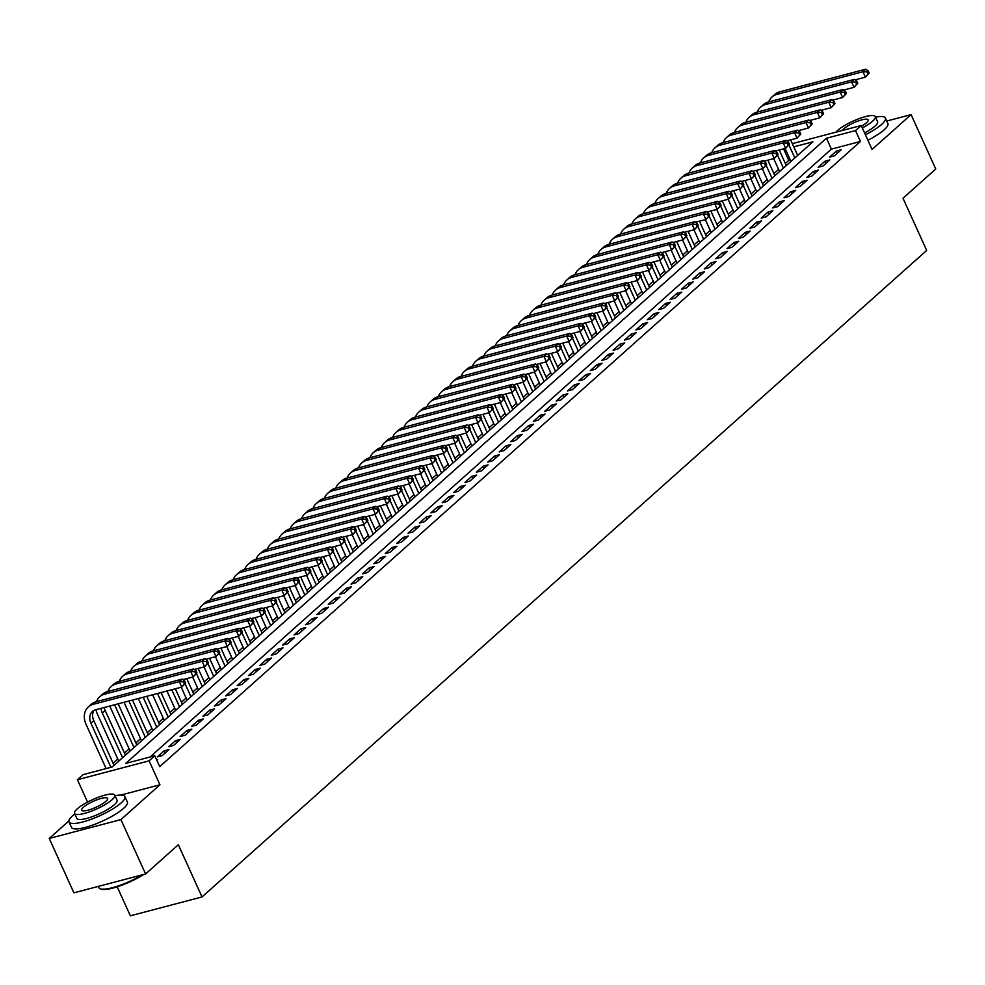 <?xml version="1.0" encoding="UTF-8"?>
<svg xmlns="http://www.w3.org/2000/svg" width="985" height="985" viewBox="0 0 985 985"><rect width="100%" height="100%" fill="white"/><g stroke="black" fill="none" stroke-linecap="round" stroke-linejoin="round"><path stroke-width="1.48" d="M790.302 159.939L788.763 160.346L783.838 149.461L784.885 148.526M117.203 886.832L130.352 915.816L202.024 896.941L926.676 250.436L902.999 198.231L935.75 169.001L911.088 114.629L886.759 121.032M202.024 896.941L178.347 844.736L145.595 873.966L73.912 892.829L49.25 838.457L120.921 819.594L159.952 784.774L149.092 760.851L77.421 779.714L83.122 774.629L112.179 766.983L812.896 141.815L793.787 146.851M68.864 820.961L49.25 838.457M87.567 802.098L77.421 779.714M788.763 160.346L785.304 163.436M778.593 169.42L773.914 173.594M767.204 179.578L762.513 183.764M755.803 189.748L751.124 193.934M744.414 199.918L739.735 204.092M733.025 210.076L728.334 214.262M721.623 220.246L716.945 224.42M710.234 230.404L705.543 234.59M698.845 240.574L694.154 244.76M687.444 250.744L682.765 254.918M676.055 260.902L671.364 265.088M664.653 271.072L659.975 275.246M653.264 281.23L648.573 285.416M641.875 291.4L637.184 295.586M630.474 301.57L625.795 305.744M619.085 311.728L614.394 315.914M607.696 321.898L603.005 326.072M596.294 332.068L591.616 336.242M584.905 342.226L580.214 346.412M573.504 352.396L568.825 356.57M562.115 362.554L557.424 366.74M550.726 372.724L546.035 376.898M539.324 382.894L534.646 387.068M527.935 393.052L523.244 397.238M516.534 403.222L511.855 407.396M505.145 413.38L500.454 417.566M493.756 423.55L489.065 427.736M482.354 433.72L477.676 437.894M470.965 443.878L466.274 448.064M459.576 454.048L454.885 458.222M448.175 464.206L443.496 468.392M436.786 474.376L432.095 478.562M425.385 484.546L420.706 488.72M413.995 494.704L409.304 498.89M402.606 504.874L397.915 509.048M391.205 515.032L386.526 519.218M379.816 525.202L375.125 529.388M368.415 535.372L363.736 539.546M357.026 545.53L352.347 549.716M345.637 555.7L340.945 559.874M334.235 565.858L329.556 570.044M322.846 576.028L318.155 580.214M311.457 586.198L306.766 590.372M300.056 596.356L295.377 600.542M288.667 606.526L283.975 610.7M277.265 616.696L272.586 620.87M265.876 626.854L261.185 631.04M254.487 637.024L249.796 641.198M243.086 647.182L238.407 651.368M231.697 657.352L227.006 661.526M220.308 667.522L215.617 671.696M208.906 677.68L204.227 681.866M197.517 687.85L192.826 692.024M186.116 698.008L181.437 702.194M174.727 708.178L170.036 712.364M163.338 718.348L158.647 722.522M151.936 728.506L147.257 732.692M140.547 738.676L135.856 742.85M129.146 748.834L124.467 753.02M117.757 759.004L113.066 763.19M145.595 873.966L120.921 819.594M834.43 155.852L841.276 149.745L836.425 151.025L829.592 157.12L834.43 155.852M823.041 166.009L829.875 159.915L825.036 161.183L818.203 167.29L823.041 166.009M811.652 176.18L818.486 170.073L813.647 171.353L806.801 177.448L811.652 176.18M800.251 186.337L807.084 180.243L802.246 181.523L795.412 187.618L800.251 186.337M788.862 196.507L795.695 190.413L790.856 191.681L784.023 197.776L788.862 196.507M777.461 206.678L784.306 200.571L779.455 201.851L772.622 207.946L777.461 206.678M766.071 216.835L772.905 210.741L768.066 212.009L761.233 218.116L766.071 216.835M754.682 227.006L761.516 220.899L756.677 222.179L749.831 228.274L754.682 227.006M743.281 237.163L750.127 231.069L745.276 232.349L738.442 238.444L743.281 237.163M731.892 247.333L738.725 241.239L733.887 242.507L727.053 248.614L731.892 247.333M720.503 257.504L727.336 251.397L722.485 252.677L715.652 258.772L720.503 257.504M709.101 267.661L715.935 261.567L711.096 262.835L704.263 268.942L709.101 267.661M697.712 277.832L704.546 271.725L699.707 273.005L692.861 279.1L697.712 277.832M686.311 287.989L693.157 281.895L688.306 283.175L681.472 289.27L686.311 287.989M674.922 298.159L681.755 292.065L676.917 293.333L670.083 299.44L674.922 298.159M663.533 308.33L670.366 302.223L665.528 303.503L658.682 309.598L663.533 308.33M652.132 318.487L658.965 312.393L654.126 313.661L647.293 319.768L652.132 318.487M640.742 328.658L647.576 322.551L642.737 323.831L635.904 329.926L640.742 328.658M629.341 338.815L636.187 332.721L631.336 334.001L624.502 340.096L629.341 338.815M617.952 348.986L624.785 342.891L619.947 344.159L613.113 350.266L617.952 348.986M606.563 359.156L613.396 353.049L608.558 354.329L601.712 360.424L606.563 359.156M595.162 369.313L602.007 363.219L597.156 364.487L590.323 370.594L595.162 369.313M583.773 379.484L590.606 373.389L585.767 374.657L578.934 380.752L583.773 379.484M572.384 389.641L579.217 383.547L574.366 384.827L567.532 390.922L572.384 389.641M560.982 399.812L567.816 393.717L562.977 394.985L556.143 401.092L560.982 399.812M549.593 409.982L556.427 403.875L551.588 405.155L544.742 411.25L549.593 409.982M538.192 420.139L545.037 414.045L540.186 415.313L533.353 421.42L538.192 420.139M526.803 430.31L533.636 424.215L528.797 425.483L521.964 431.578L526.803 430.31M515.414 440.48L522.247 434.373L517.408 435.653L510.562 441.748L515.414 440.48M504.012 450.637L510.858 444.543L506.007 445.811L499.173 451.918L504.012 450.637M492.623 460.808L499.457 454.701L494.618 455.981L487.784 462.076L492.623 460.808M481.234 470.965L488.067 464.871L483.216 466.151L476.383 472.246L481.234 470.965M469.833 481.136L476.666 475.041L471.827 476.309L464.994 482.404L469.833 481.136M458.444 491.306L465.277 485.199L460.438 486.479L453.592 492.574L458.444 491.306M447.042 501.463L453.888 495.369L449.037 496.637L442.203 502.744L447.042 501.463M435.653 511.634L442.487 505.527L437.648 506.807L430.814 512.902L435.653 511.634M424.264 521.791L431.098 515.697L426.259 516.977L419.413 523.072L424.264 521.791M412.863 531.962L419.696 525.867L414.857 527.135L408.024 533.242L412.863 531.962M401.474 542.132L408.307 536.025L403.468 537.305L396.635 543.4L401.474 542.132M390.072 552.289L396.918 546.195L392.067 547.463L385.233 553.57L390.072 552.289M378.683 562.46L385.517 556.353L380.678 557.633L373.844 563.728L378.683 562.46M367.294 572.617L374.128 566.523L369.289 567.803L362.443 573.898L367.294 572.617M355.893 582.788L362.739 576.693L357.887 577.961L351.054 584.068L355.893 582.788M344.504 592.958L351.337 586.851L346.498 588.131L339.665 594.226L344.504 592.958M333.115 603.115L339.948 597.021L335.097 598.289L328.264 604.396L333.115 603.115M321.713 613.286L328.547 607.179L323.708 608.459L316.875 614.554L321.713 613.286M310.324 623.443L317.158 617.349L312.319 618.629L305.473 624.724L310.324 623.443M298.923 633.614L305.769 627.519L300.918 628.787L294.084 634.894L298.923 633.614M287.534 643.784L294.367 637.677L289.528 638.957L282.695 645.052L287.534 643.784M276.145 653.942L282.978 647.847L278.139 649.115L271.294 655.222L276.145 653.942M264.743 664.112L271.577 658.017L266.738 659.285L259.905 665.38L264.743 664.112M253.354 674.269L260.188 668.175L255.349 669.455L248.516 675.55L253.354 674.269M241.953 684.44L248.799 678.345L243.948 679.613L237.114 685.72L241.953 684.44M230.564 694.61L237.397 688.503L232.558 689.783L225.725 695.878L230.564 694.61M219.175 704.767L226.008 698.673L221.169 699.941L214.324 706.048L219.175 704.767M207.773 714.938L214.619 708.843L209.768 710.111L202.935 716.206L207.773 714.938M196.384 725.108L203.218 719.001L198.379 720.281L191.546 726.376L196.384 725.108M184.995 735.266L191.829 729.171L186.978 730.439L180.144 736.546L184.995 735.266M173.594 745.436L180.427 739.329L175.589 740.609L168.755 746.704L173.594 745.436M162.205 755.593L169.038 749.499L164.2 750.779L157.354 756.874L162.205 755.593M911.088 114.629L872.057 149.437L861.21 125.514L855.509 130.599L826.452 138.245L125.735 763.412L154.793 755.766L159.73 766.638L860.447 141.471L831.389 149.129L150.028 757.022M156.874 760.346L157.649 759.669L156.677 759.915M860.447 141.471L855.509 130.599M154.793 755.766L149.092 760.851M792.334 143.65L861.21 125.514M785.365 149.067L783.838 149.461M831.389 149.129L826.452 138.245M165.184 752.946L164.2 750.779M176.574 742.776L175.589 740.609M187.963 732.606L186.978 730.439M199.364 722.448L198.379 720.281M210.753 712.278L209.768 710.111M222.154 702.12L221.169 699.941M233.543 691.95L232.558 689.783M244.933 681.78L243.948 679.613M256.334 671.622L255.349 669.455M267.723 661.452L266.738 659.285M279.112 651.294L278.139 649.115M290.513 641.124L289.528 638.957M301.902 630.954L300.918 628.787M313.304 620.796L312.319 618.629M324.693 610.626L323.708 608.459M336.082 600.468L335.097 598.289M347.483 590.298L346.498 588.131M358.872 580.128L357.887 577.961M370.262 569.97L369.289 567.803M381.663 559.8L380.678 557.633M393.052 549.63L392.067 547.463M404.453 539.472L403.468 537.305M415.842 529.302L414.857 527.135M427.231 519.144L426.259 516.977M438.633 508.974L437.648 506.807M450.022 498.804L449.037 496.637M461.423 488.646L460.438 486.479M472.812 478.476L471.827 476.309M484.201 468.318L483.216 466.151M495.603 458.148L494.618 455.981M506.992 447.978L506.007 445.811M518.381 437.82L517.408 435.653M529.782 427.65L528.797 425.483M541.171 417.492L540.186 415.313M552.573 407.322L551.588 405.155M563.962 397.152L562.977 394.985M575.351 386.994L574.366 384.827M586.752 376.824L585.767 374.657M598.141 366.666L597.156 364.487M609.543 356.496L608.558 354.329M620.932 346.326L619.947 344.159M632.321 336.168L631.336 334.001M643.722 325.998L642.737 323.831M655.111 315.84L654.126 313.661M666.5 305.67L665.528 303.503M677.902 295.5L676.917 293.333M689.291 285.342L688.306 283.175M700.692 275.172L699.707 273.005M712.081 265.002L711.096 262.835M723.47 254.844L722.485 252.677M734.872 244.674L733.887 242.507M746.261 234.516L745.276 232.349M757.65 224.346L756.677 222.179M769.051 214.176L768.066 212.009M780.44 204.018L779.455 201.851M791.841 193.848L790.856 191.681M803.231 183.69L802.246 181.523M814.62 173.52L813.647 171.353M826.021 163.35L825.036 161.183M837.41 153.192L836.425 151.025M159.952 784.774L120.835 795.067M185.549 683.011L184.564 680.832L183.432 681.854L184.417 684.033L185.549 683.011L181.782 687.087L179.319 681.645L93.206 704.312A18.407 14.418 -131.7 0 0 88.355 706.898A18.407 14.418 -131.7 0 0 86.077 724.455L106.097 768.583M110.936 767.303L90.928 723.175A12.276 9.604 48.3 0 1 92.442 711.466A12.276 9.604 48.3 0 1 95.68 709.754L181.782 687.087L184.417 684.033M114.038 765.32L93.772 720.638A12.276 9.604 48.3 0 1 94.031 710.382M183.432 681.854L179.319 681.645L182.163 679.108L96.062 701.776A18.407 14.418 -131.7 0 0 91.199 704.349L88.355 706.898M182.163 679.108L184.564 680.832M143.859 874.421A29.944 6.895 155.6 0 1 101.209 889.135L100.285 888.815A30.683 7.067 -24.4 0 0 142.16 874.865M98.241 886.426L98.795 887.645A30.683 7.067 -24.4 0 0 100.285 888.815M74.798 813.942A30.683 7.067 -24.4 0 0 72.73 815.654A30.683 7.067 -24.4 0 0 68.999 821.958A30.683 7.067 -24.4 0 0 90.977 819.36A30.683 7.067 -24.4 0 0 121.155 802.91A30.683 7.067 -24.4 0 0 124.886 796.606A30.683 7.067 -24.4 0 0 115.036 795.695M68.999 821.958L71.462 827.4A30.683 7.067 -24.4 0 0 93.452 824.802A30.683 7.067 -24.4 0 0 123.618 808.353A30.683 7.067 -24.4 0 0 127.348 802.049L124.886 796.606M114.789 795.154L117.055 800.152A22.089 5.085 155.6 0 1 114.371 804.696A22.089 5.085 155.6 0 1 92.652 816.54A22.089 5.085 155.6 0 1 76.818 818.412L74.552 813.401A22.089 5.085 -24.4 0 0 90.374 811.541A22.089 5.085 -24.4 0 0 112.105 799.697A22.089 5.085 -24.4 0 0 114.789 795.154A22.089 5.085 -24.4 0 0 98.956 797.025A22.089 5.085 -24.4 0 0 77.236 808.87A22.089 5.085 -24.4 0 0 74.552 813.401M105.9 801.322A14.233 3.275 -24.4 0 0 107.636 798.404A14.233 3.275 -24.4 0 0 97.441 799.611A14.233 3.275 -24.4 0 0 83.43 807.244A14.233 3.275 -24.4 0 0 81.706 810.163A14.233 3.275 -24.4 0 0 91.9 808.956A14.233 3.275 -24.4 0 0 105.9 801.322M865.409 134.785A30.683 7.067 -24.4 0 0 881.686 124.381A30.683 7.067 -24.4 0 0 885.416 118.077A30.683 7.067 -24.4 0 0 875.567 117.153M867.871 140.227A30.683 7.067 -24.4 0 0 884.161 129.811A30.683 7.067 -24.4 0 0 887.879 123.519L885.416 118.077M862.306 127.939A22.089 5.085 -24.4 0 0 872.636 121.155A22.089 5.085 -24.4 0 0 875.32 116.624L877.586 121.623A22.089 5.085 155.6 0 1 874.914 126.166A22.089 5.085 155.6 0 1 864.571 132.938M875.32 116.624A22.089 5.085 -24.4 0 0 859.499 118.495A22.089 5.085 -24.4 0 0 837.767 130.34A22.089 5.085 -24.4 0 0 836.006 132.15M861.518 126.203A14.233 3.275 -24.4 0 0 866.443 122.793A14.233 3.275 -24.4 0 0 868.167 119.862A14.233 3.275 -24.4 0 0 857.972 121.069A14.233 3.275 -24.4 0 0 843.973 128.703A14.233 3.275 -24.4 0 0 842.434 130.463M96.001 709.668A18.407 14.418 -131.7 0 0 97.478 714.285L118.729 761.134M122.583 757.699L102.317 713.017A12.276 9.604 48.3 0 1 101.147 708.313M125.44 755.15L105.161 710.468A12.276 9.604 48.3 0 1 104.201 707.501M196.951 672.841L195.966 670.674L194.821 671.684L195.806 673.863L196.951 672.841L193.171 676.917L190.708 671.487L104.607 694.154A18.407 14.418 -131.7 0 0 99.744 696.727A18.407 14.418 -131.7 0 0 96.481 701.665M182.89 679.625L193.171 676.917L195.806 673.863M194.821 671.684L190.708 671.487L193.552 668.938L107.451 691.605A18.407 14.418 -131.7 0 0 102.6 694.191L99.744 696.727M193.552 668.938L195.966 670.674M109.741 706.048L130.119 750.976M133.985 747.529L114.58 704.78M136.829 744.992L118.163 703.832M208.34 662.683L207.355 660.504L206.21 661.526L207.207 663.693L208.34 662.683L204.572 666.759L202.097 661.317L115.996 683.984A18.407 14.418 -131.7 0 0 111.145 686.557A18.407 14.418 -131.7 0 0 107.882 691.495M194.279 669.468L204.572 666.759L207.207 663.693M206.21 661.526L202.097 661.317L204.954 658.78L118.84 681.448A18.407 14.418 -131.7 0 0 113.989 684.021L111.145 686.557M204.954 658.78L207.355 660.504M124.036 702.28L141.508 740.806M145.374 737.371L128.887 701.012M148.218 734.822L132.458 700.064M219.741 652.513L218.744 650.346L217.611 651.356L218.596 653.535L219.741 652.513L215.961 656.589L213.499 651.147L127.385 673.814A18.407 14.418 -131.7 0 0 122.534 676.399A18.407 14.418 -131.7 0 0 119.271 681.324M205.68 659.297L215.961 656.589L218.596 653.535M217.611 651.356L213.499 651.147L216.343 648.61L130.242 671.278A18.407 14.418 -131.7 0 0 125.378 673.851L122.534 676.399M216.343 648.61L218.744 650.346M138.331 698.525L152.909 730.648M156.763 727.201L143.182 697.245M159.619 724.664L146.753 696.309M231.13 642.355L230.145 640.176L229 641.198L229.985 643.365L231.13 642.355L227.363 646.419L224.888 640.989L138.786 663.656A18.407 14.418 -131.7 0 0 133.923 666.229A18.407 14.418 -131.7 0 0 130.673 671.167M217.069 649.127L227.363 646.419L229.985 643.365M229 641.198L224.888 640.989L227.744 638.44L141.631 661.107A18.407 14.418 -131.7 0 0 136.78 663.693L133.923 666.229M227.744 638.44L230.145 640.176M152.638 694.757L164.298 720.478M168.164 717.031L157.477 693.489M171.008 714.494L161.048 692.541M242.519 632.185L241.534 630.006L240.402 631.028L241.387 633.207L242.519 632.185L238.752 636.261L236.289 630.819L150.176 653.486A18.407 14.418 -131.7 0 0 145.324 656.059A18.407 14.418 -131.7 0 0 142.062 660.997M228.458 638.97L238.752 636.261L241.387 633.207M240.402 631.028L236.289 630.819L239.133 628.282L153.02 650.95A18.407 14.418 -131.7 0 0 148.169 653.523L145.324 656.059M239.133 628.282L241.534 630.006M166.933 690.99L175.699 710.308M179.553 706.873L171.772 689.722M182.397 704.324L175.355 688.774M253.921 622.015L252.936 619.848L251.791 620.858L252.776 623.037L253.921 622.015L250.141 626.091L247.678 620.661L161.565 643.328A18.407 14.418 -131.7 0 0 156.713 645.901A18.407 14.418 -131.7 0 0 153.451 650.839M239.86 628.799L250.141 626.091L252.776 623.037M251.791 620.858L247.678 620.661L250.522 618.112L164.421 640.779A18.407 14.418 -131.7 0 0 159.57 643.353L156.713 645.901M250.522 618.112L252.936 619.848M181.228 687.234L187.088 700.15M190.942 696.703L185.094 683.787M193.799 694.166L186.744 678.616M265.31 611.857L264.325 609.678L263.18 610.7L264.177 612.867L265.31 611.857L261.542 615.933L259.067 610.491L172.966 633.158A18.407 14.418 -131.7 0 0 168.115 635.731A18.407 14.418 -131.7 0 0 164.852 640.669M251.249 618.642L261.542 615.933L264.177 612.867M263.18 610.7L259.067 610.491L261.924 607.954L175.81 630.622A18.407 14.418 -131.7 0 0 170.959 633.195L168.115 635.731M261.924 607.954L264.325 609.678M192.629 677.064L198.477 689.98M202.344 686.533L196.483 673.617M205.188 683.996L198.133 668.446M276.699 601.687L275.714 599.52L274.581 600.53L275.566 602.709L276.699 601.687L272.931 605.763L270.469 600.321L184.355 622.988A18.407 14.418 -131.7 0 0 179.504 625.573A18.407 14.418 -131.7 0 0 176.241 630.499M262.65 608.471L272.931 605.763L275.566 602.709M274.581 600.53L270.469 600.321L273.313 597.784L187.212 620.452A18.407 14.418 -131.7 0 0 182.348 623.025L179.504 625.573M273.313 597.784L275.714 599.52M204.018 666.907L209.879 679.822M213.733 676.375L207.872 663.459M216.589 673.826L209.534 658.288M288.1 591.529L287.115 589.35L285.97 590.372L286.955 592.539L288.1 591.529L284.32 595.593L281.858 590.163L195.756 612.83A18.407 14.418 -131.7 0 0 190.893 615.403A18.407 14.418 -131.7 0 0 187.63 620.341M274.039 598.301L284.32 595.593L286.955 592.539M285.97 590.372L281.858 590.163L284.702 587.614L198.601 610.281A18.407 14.418 -131.7 0 0 193.75 612.867L190.893 615.403M284.702 587.614L287.115 589.35M215.407 656.736L221.268 669.652M225.134 666.205L219.273 653.289M227.978 663.668L220.923 648.118M299.489 581.359L298.504 579.18L297.372 580.202L298.356 582.381L299.489 581.359L295.722 585.435L293.259 579.993L207.145 602.66A18.407 14.418 -131.7 0 0 202.294 605.233A18.407 14.418 -131.7 0 0 199.032 610.171M285.428 588.144L295.722 585.435L298.356 582.381M297.372 580.202L293.259 579.993L296.103 577.456L209.99 600.124A18.407 14.418 -131.7 0 0 205.139 602.697L202.294 605.233M296.103 577.456L298.504 579.18M226.809 646.566L232.669 659.482M236.523 656.047L230.662 643.119M239.367 653.498L232.312 637.948M310.891 571.189L309.893 569.022L308.761 570.032L309.746 572.211L310.891 571.189L307.111 575.265L304.648 569.835L218.535 592.502A18.407 14.418 -131.7 0 0 213.683 595.075A18.407 14.418 -131.7 0 0 210.421 600.013M296.83 577.973L307.111 575.265L309.746 572.211M308.761 570.032L304.648 569.835L307.492 567.286L221.391 589.953A18.407 14.418 -131.7 0 0 216.528 592.527L213.683 595.075M307.492 567.286L309.893 569.022M238.198 636.409L244.058 649.324M247.912 645.877L242.051 632.961M250.769 643.34L243.714 627.79M322.28 561.031L321.295 558.852L320.15 559.874L321.135 562.041L322.28 561.031L318.512 565.107L316.037 559.665L229.936 582.332A18.407 14.418 -131.7 0 0 225.073 584.905A18.407 14.418 -131.7 0 0 221.822 589.843M308.219 567.816L318.512 565.107L321.135 562.041M320.15 559.874L316.037 559.665L318.894 557.128L232.78 579.796A18.407 14.418 -131.7 0 0 227.929 582.369L225.073 584.905M318.894 557.128L321.295 558.852M249.587 626.238L255.447 639.154M259.314 635.707L253.453 622.791M262.158 633.17L255.103 617.62M333.669 550.861L332.684 548.694L331.551 549.704L332.536 551.883L333.669 550.861L329.901 554.937L327.439 549.495L241.325 572.162A18.407 14.418 -131.7 0 0 236.474 574.747A18.407 14.418 -131.7 0 0 233.211 579.673M319.608 557.645L329.901 554.937L332.536 551.883M331.551 549.704L327.439 549.495L330.283 546.958L244.181 569.625A18.407 14.418 -131.7 0 0 239.318 572.199L236.474 574.747M330.283 546.958L332.684 548.694M260.988 616.068L266.849 628.996M270.703 625.549L264.842 612.633M273.547 623L266.504 607.462M345.07 540.703L344.085 538.524L342.94 539.534L343.925 541.713L345.07 540.703L341.29 544.767L338.828 539.337L252.726 562.004A18.407 14.418 -131.7 0 0 247.863 564.577A18.407 14.418 -131.7 0 0 244.6 569.515M331.009 547.475L341.29 544.767L343.925 541.713M342.94 539.534L338.828 539.337L341.672 536.788L255.571 559.455A18.407 14.418 -131.7 0 0 250.719 562.041L247.863 564.577M341.672 536.788L344.085 538.524M272.377 605.91L278.238 618.826M282.104 615.379L276.243 602.463M284.948 612.842L277.893 597.292M356.459 530.533L355.474 528.354L354.329 529.376L355.326 531.555L356.459 530.533L352.692 534.609L350.217 529.167L264.115 551.834A18.407 14.418 -131.7 0 0 259.264 554.407A18.407 14.418 -131.7 0 0 256.001 559.345M342.398 537.317L352.692 534.609L355.326 531.555M354.329 529.376L350.217 529.167L353.073 526.63L266.96 549.298A18.407 14.418 -131.7 0 0 262.108 551.871L259.264 554.407M353.073 526.63L355.474 528.354M283.778 595.74L289.627 608.656M293.493 605.221L287.632 592.293M296.337 602.672L289.282 587.122M367.861 520.363L366.863 518.196L365.731 519.206L366.715 521.385L367.861 520.363L364.081 524.439L361.618 519.009L275.505 541.676A18.407 14.418 -131.7 0 0 270.653 544.249A18.407 14.418 -131.7 0 0 267.391 549.187M353.8 527.147L364.081 524.439L366.715 521.385M365.731 519.206L361.618 519.009L364.462 516.46L278.361 539.127A18.407 14.418 -131.7 0 0 273.498 541.701L270.653 544.249M364.462 516.46L366.863 518.196M295.168 585.582L301.028 598.498M304.882 595.051L299.021 582.135M307.739 592.514L300.684 576.964M379.25 510.205L378.265 508.026L377.12 509.048L378.105 511.215L379.25 510.205L375.482 514.281L373.007 508.839L286.906 531.506A18.407 14.418 -131.7 0 0 282.042 534.079A18.407 14.418 -131.7 0 0 278.792 539.017M365.189 516.99L375.482 514.281L378.105 511.215M377.12 509.048L373.007 508.839L375.864 506.302L289.75 528.97A18.407 14.418 -131.7 0 0 284.899 531.543L282.042 534.079M375.864 506.302L378.265 508.026M306.557 575.412L312.417 588.328M316.284 584.881L310.423 571.965M319.128 582.344L312.073 566.794M390.639 500.035L389.654 497.868L388.521 498.878L389.506 501.057L390.639 500.035L386.871 504.111L384.409 498.669L298.295 521.336A18.407 14.418 -131.7 0 0 293.444 523.921A18.407 14.418 -131.7 0 0 290.181 528.846M376.578 506.819L386.871 504.111L389.506 501.057M388.521 498.878L384.409 498.669L387.253 496.132L301.139 518.799A18.407 14.418 -131.7 0 0 296.288 521.373L293.444 523.921M387.253 496.132L389.654 497.868M317.958 565.242L323.819 578.158M327.673 574.723L321.812 561.807M330.517 572.174L323.474 556.636M402.04 489.877L401.055 487.698L399.91 488.708L400.895 490.887L402.04 489.877L398.26 493.941L395.798 488.511L309.684 511.178A18.407 14.418 -131.7 0 0 304.833 513.751A18.407 14.418 -131.7 0 0 301.57 518.689M387.979 496.649L398.26 493.941L400.895 490.887M399.91 488.708L395.798 488.511L398.642 485.962L312.541 508.629A18.407 14.418 -131.7 0 0 307.677 511.215L304.833 513.751M398.642 485.962L401.055 487.698M329.347 555.084L335.208 568M339.062 564.553L333.201 551.637M341.918 562.016L334.863 546.466M413.429 479.707L412.444 477.528L411.299 478.55L412.296 480.729L413.429 479.707L409.662 483.783L407.187 478.341L321.085 501.008A18.407 14.418 -131.7 0 0 316.234 503.581A18.407 14.418 -131.7 0 0 312.971 508.519M399.368 486.491L409.662 483.783L412.296 480.729M411.299 478.55L407.187 478.341L410.043 475.804L323.93 498.472A18.407 14.418 -131.7 0 0 319.078 501.045L316.234 503.581M410.043 475.804L412.444 477.528M340.748 544.914L346.597 557.83M350.463 554.395L344.602 541.467M353.307 551.846L346.252 536.296M424.818 469.537L423.833 467.37L422.7 468.38L423.685 470.559L424.818 469.537L421.051 473.613L418.588 468.183L332.474 490.838A18.407 14.418 -131.7 0 0 327.623 493.423A18.407 14.418 -131.7 0 0 324.361 498.361M410.77 476.321L421.051 473.613L423.685 470.559M422.7 468.38L418.588 468.183L421.432 465.634L335.331 488.301A18.407 14.418 -131.7 0 0 330.467 490.875L327.623 493.423M421.432 465.634L423.833 467.37M352.137 534.756L357.998 547.672M361.852 544.225L355.991 531.309M364.709 541.688L357.654 526.138M436.22 459.379L435.235 457.2L434.089 458.222L435.075 460.389L436.22 459.379L432.44 463.455L429.977 458.013L343.876 480.68A18.407 14.418 -131.7 0 0 339.012 483.253A18.407 14.418 -131.7 0 0 335.75 488.191M422.159 466.151L432.44 463.455L435.075 460.389M434.089 458.222L429.977 458.013L432.821 455.476L346.72 478.131A18.407 14.418 -131.7 0 0 341.869 480.717L339.012 483.253M432.821 455.476L435.235 457.2M363.527 524.586L369.387 537.502M373.253 534.055L367.393 521.139M376.098 531.518L369.043 515.968M447.609 449.209L446.624 447.03L445.491 448.052L446.476 450.231L447.609 449.209L443.841 453.285L441.366 447.843L355.265 470.51A18.407 14.418 -131.7 0 0 350.414 473.096A18.407 14.418 -131.7 0 0 347.151 478.02M433.548 455.993L443.841 453.285L446.476 450.231M445.491 448.052L441.366 447.843L444.223 445.306L358.109 467.973A18.407 14.418 -131.7 0 0 353.258 470.547L350.414 473.096M444.223 445.306L446.624 447.03M374.928 514.416L380.789 527.332M384.642 523.897L378.782 510.981M387.487 521.348L380.432 505.81M459.01 439.051L458.013 436.872L456.88 437.882L457.865 440.061L459.01 439.051L455.23 443.115L452.768 437.685L366.654 460.352A18.407 14.418 -131.7 0 0 361.803 462.925A18.407 14.418 -131.7 0 0 358.54 467.863M444.949 445.823L455.23 443.115L457.865 440.061M456.88 437.882L452.768 437.685L455.612 435.136L369.51 457.803A18.407 14.418 -131.7 0 0 364.647 460.389L361.803 462.925M455.612 435.136L458.013 436.872M386.317 504.258L392.178 517.174M396.032 513.727L390.171 500.811M398.888 511.19L391.833 495.64M470.399 428.881L469.414 426.702L468.269 427.724L469.254 429.891L470.399 428.881L466.631 432.957L464.157 427.515L378.055 450.182A18.407 14.418 -131.7 0 0 373.192 452.755A18.407 14.418 -131.7 0 0 369.941 457.693M456.338 435.665L466.631 432.957L469.254 429.891M468.269 427.724L464.157 427.515L467.013 424.978L380.899 447.646A18.407 14.418 -131.7 0 0 376.048 450.219L373.192 452.755M467.013 424.978L469.414 426.702M397.706 494.088L403.567 507.004M407.433 503.569L401.572 490.641M410.277 501.02L403.222 485.47M481.788 418.711L480.803 416.544L479.67 417.554L480.655 419.733L481.788 418.711L478.02 422.787L475.558 417.344L389.444 440.012A18.407 14.418 -131.7 0 0 384.593 442.597A18.407 14.418 -131.7 0 0 381.33 447.522M467.727 425.495L478.02 422.787L480.655 419.733M479.67 417.554L475.558 417.344L478.402 414.808L392.289 437.475A18.407 14.418 -131.7 0 0 387.437 440.049L384.593 442.597M478.402 414.808L480.803 416.544M409.107 483.93L414.968 496.846M418.822 493.399L412.961 480.483M421.666 490.862L414.623 475.312M493.19 408.553L492.204 406.374L491.059 407.396L492.044 409.563L493.19 408.553L489.41 412.629L486.947 407.187L400.846 429.854A18.407 14.418 -131.7 0 0 395.982 432.427A18.407 14.418 -131.7 0 0 392.719 437.365M479.129 415.325L489.41 412.629L492.044 409.563M491.059 407.396L486.947 407.187L489.791 404.638L403.69 427.305A18.407 14.418 -131.7 0 0 398.839 429.891L395.982 432.427M489.791 404.638L492.204 406.374M420.496 473.76L426.357 486.676M430.211 483.229L424.363 470.313M433.068 480.692L426.012 465.142M504.579 398.383L503.594 396.204L502.448 397.226L503.446 399.405L504.579 398.383L500.811 402.459L498.336 397.017L412.235 419.684A18.407 14.418 -131.7 0 0 407.384 422.269A18.407 14.418 -131.7 0 0 404.121 427.194M490.518 405.167L500.811 402.459L503.446 399.405M502.448 397.226L498.336 397.017L501.193 394.48L415.079 417.147A18.407 14.418 -131.7 0 0 410.228 419.721L407.384 422.269M501.193 394.48L503.594 396.204M431.898 463.59L437.746 476.506M441.612 473.071L435.752 460.155M444.457 470.522L437.402 454.971M515.968 388.213L514.983 386.046L513.85 387.056L514.835 389.235L515.968 388.213L512.2 392.289L509.737 386.859L423.624 409.526A18.407 14.418 -131.7 0 0 418.773 412.099A18.407 14.418 -131.7 0 0 415.51 417.037M501.919 394.997L512.2 392.289L514.835 389.235M513.85 387.056L509.737 386.859L512.582 384.31L426.48 406.977A18.407 14.418 -131.7 0 0 421.617 409.563L418.773 412.099M512.582 384.31L514.983 386.046M443.287 453.432L449.148 466.348M453.002 462.901L447.141 449.985M455.858 460.364L448.803 444.814M527.369 378.055L526.384 375.876L525.239 376.898L526.224 379.065L527.369 378.055L523.589 382.131L521.127 376.689L435.025 399.356A18.407 14.418 -131.7 0 0 430.162 401.929A18.407 14.418 -131.7 0 0 426.899 406.867M513.308 384.839L523.589 382.131L526.224 379.065M525.239 376.898L521.127 376.689L523.983 374.152L437.869 396.82A18.407 14.418 -131.7 0 0 433.018 399.393L430.162 401.929M523.983 374.152L526.384 375.876M454.676 443.262L460.537 456.178M464.403 452.743L458.542 439.815M467.247 450.194L460.192 434.644M538.758 367.885L537.773 365.718L536.64 366.728L537.625 368.907L538.758 367.885L534.99 371.961L532.528 366.519L446.414 389.186A18.407 14.418 -131.7 0 0 441.563 391.771A18.407 14.418 -131.7 0 0 438.3 396.696M524.697 374.669L534.99 371.961L537.625 368.907M536.64 366.728L532.528 366.519L535.372 363.982L449.258 386.649A18.407 14.418 -131.7 0 0 444.407 389.223L441.563 391.771M535.372 363.982L537.773 365.718M466.077 433.104L471.938 446.02M475.792 442.573L469.931 429.657M478.636 440.036L471.593 424.486M550.159 357.727L549.174 355.548L548.029 356.57L549.014 358.737L550.159 357.727L546.38 361.79L543.917 356.361L457.803 379.028A18.407 14.418 -131.7 0 0 452.952 381.601A18.407 14.418 -131.7 0 0 449.689 386.539M536.099 364.499L546.38 361.79L549.014 358.737M548.029 356.57L543.917 356.361L546.761 353.812L460.66 376.479A18.407 14.418 -131.7 0 0 455.796 379.065L452.952 381.601M546.761 353.812L549.174 355.548M477.466 422.934L483.327 435.85M487.181 432.403L481.32 419.487M490.037 429.866L482.982 414.316M561.548 347.557L560.563 345.378L559.418 346.4L560.403 348.579L561.548 347.557L557.781 351.633L555.306 346.191L469.205 368.858A18.407 14.418 -131.7 0 0 464.341 371.431A18.407 14.418 -131.7 0 0 461.091 376.368M547.488 354.341L557.781 351.633L560.403 348.579M559.418 346.4L555.306 346.191L558.163 343.654L472.049 366.321A18.407 14.418 -131.7 0 0 467.198 368.895L464.341 371.431M558.163 343.654L560.563 345.378M488.856 412.764L494.716 425.68M498.582 422.245L492.722 409.329M501.427 419.696L494.371 404.145M572.938 337.387L571.953 335.22L570.82 336.23L571.805 338.409L572.938 337.387L569.17 341.463L566.707 336.033L480.594 358.7A18.407 14.418 -131.7 0 0 475.743 361.273A18.407 14.418 -131.7 0 0 472.48 366.211M558.889 344.171L569.17 341.463L571.805 338.409M570.82 336.23L566.707 336.033L569.552 333.484L483.45 356.151A18.407 14.418 -131.7 0 0 478.587 358.725L475.743 361.273M569.552 333.484L571.953 335.22M500.257 402.606L506.118 415.522M509.971 412.075L504.111 399.159M512.828 409.538L505.773 393.988M584.339 327.229L583.354 325.05L582.209 326.072L583.194 328.239L584.339 327.229L580.559 331.305L578.096 325.863L491.995 348.53A18.407 14.418 -131.7 0 0 487.132 351.103A18.407 14.418 -131.7 0 0 483.869 356.041M570.278 334.013L580.559 331.305L583.194 328.239M582.209 326.072L578.096 325.863L580.941 323.326L494.839 345.994A18.407 14.418 -131.7 0 0 489.988 348.567L487.132 351.103M580.941 323.326L583.354 325.05M511.646 392.436L517.507 405.352M521.373 401.905L515.512 388.989M524.217 399.368L517.162 383.818M595.728 317.059L594.743 314.892L593.598 315.902L594.595 318.081L595.728 317.059L591.96 321.135L589.486 315.692L503.384 338.36A18.407 14.418 -131.7 0 0 498.533 340.945A18.407 14.418 -131.7 0 0 495.27 345.87M581.667 323.843L591.96 321.135L594.595 318.081M593.598 315.902L589.486 315.692L592.342 313.156L506.228 335.823A18.407 14.418 -131.7 0 0 501.377 338.397L498.533 340.945M592.342 313.156L594.743 314.892M523.047 382.279L528.896 395.194M532.762 391.747L526.901 378.831M535.606 389.198L528.551 373.66M607.129 306.901L606.132 304.722L604.999 305.744L605.984 307.911L607.129 306.901L603.349 310.964L600.887 305.535L514.773 328.202A18.407 14.418 -131.7 0 0 509.922 330.775A18.407 14.418 -131.7 0 0 506.659 335.713M593.068 313.673L603.349 310.964L605.984 307.911M604.999 305.744L600.887 305.535L603.731 302.986L517.63 325.653A18.407 14.418 -131.7 0 0 512.766 328.239L509.922 330.775M603.731 302.986L606.132 304.722M534.436 372.108L540.297 385.024M544.151 381.577L538.29 368.661M547.007 379.04L539.952 363.49M618.518 296.731L617.533 294.552L616.388 295.574L617.373 297.753L618.518 296.731L614.751 300.807L612.276 295.365L526.175 318.032A18.407 14.418 -131.7 0 0 521.311 320.605A18.407 14.418 -131.7 0 0 518.061 325.542M604.458 303.515L614.751 300.807L617.373 297.753M616.388 295.574L612.276 295.365L615.133 292.828L529.019 315.495A18.407 14.418 -131.7 0 0 524.168 318.069L521.311 320.605M615.133 292.828L617.533 294.552M545.825 361.938L551.686 374.854M555.552 371.419L549.692 358.491M558.396 368.87L551.341 353.319M629.908 286.561L628.923 284.394L627.79 285.404L628.775 287.583L629.908 286.561L626.14 290.637L623.677 285.207L537.564 307.874A18.407 14.418 -131.7 0 0 532.713 310.447A18.407 14.418 -131.7 0 0 529.45 315.385M615.847 293.345L626.14 290.637L628.775 287.583M627.79 285.404L623.677 285.207L626.522 282.658L540.408 305.325A18.407 14.418 -131.7 0 0 535.557 307.899L532.713 310.447M626.522 282.658L628.923 284.394M557.227 351.78L563.088 364.696M566.941 361.249L561.081 348.333M569.786 358.712L562.743 343.162M641.309 276.403L640.324 274.224L639.179 275.246L640.164 277.413L641.309 276.403L637.529 280.479L635.066 275.037L548.953 297.704A18.407 14.418 -131.7 0 0 544.102 300.277A18.407 14.418 -131.7 0 0 540.839 305.215M627.248 283.188L637.529 280.479L640.164 277.413M639.179 275.246L635.066 275.037L637.911 272.5L551.809 295.168A18.407 14.418 -131.7 0 0 546.958 297.741L544.102 300.277M637.911 272.5L640.324 274.224M568.616 341.61L574.477 354.526M578.33 351.079L572.482 338.163M581.187 348.542L574.132 332.992M652.698 266.233L651.713 264.066L650.568 265.076L651.565 267.255L652.698 266.233L648.93 270.309L646.455 264.866L560.354 287.534A18.407 14.418 -131.7 0 0 555.503 290.119A18.407 14.418 -131.7 0 0 552.24 295.044M638.637 273.017L648.93 270.309L651.565 267.255M650.568 265.076L646.455 264.866L649.312 262.33L563.198 284.997A18.407 14.418 -131.7 0 0 558.347 287.571L555.503 290.119M649.312 262.33L651.713 264.066M580.017 331.44L585.866 344.368M589.732 340.921L583.871 328.005M592.576 338.372L585.521 322.834M664.087 256.075L663.102 253.896L661.969 254.906L662.954 257.085L664.087 256.075L660.319 260.138L657.857 254.709L571.743 277.376A18.407 14.418 -131.7 0 0 566.892 279.949A18.407 14.418 -131.7 0 0 563.629 284.887M650.038 262.847L660.319 260.138L662.954 257.085M661.969 254.906L657.857 254.709L660.701 252.16L574.6 274.827A18.407 14.418 -131.7 0 0 569.736 277.413L566.892 279.949M660.701 252.16L663.102 253.896M591.406 321.282L597.267 334.198M601.121 330.751L595.26 317.835M603.977 328.214L596.922 312.664M675.488 245.905L674.503 243.726L673.358 244.748L674.343 246.927L675.488 245.905L671.708 249.981L669.246 244.539L583.145 267.206A18.407 14.418 -131.7 0 0 578.281 269.779A18.407 14.418 -131.7 0 0 575.018 274.716M661.428 252.689L671.708 249.981L674.343 246.927M673.358 244.748L669.246 244.539L672.09 242.002L585.989 264.67A18.407 14.418 -131.7 0 0 581.138 267.243L578.281 269.779M672.09 242.002L674.503 243.726M602.795 311.112L608.656 324.028M612.522 320.593L606.662 307.665M615.366 318.044L608.311 302.493M686.877 235.735L685.892 233.568L684.76 234.578L685.745 236.757L686.877 235.735L683.11 239.811L680.647 234.381L594.534 257.048A18.407 14.418 -131.7 0 0 589.683 259.621A18.407 14.418 -131.7 0 0 586.42 264.559M672.817 242.519L683.11 239.811L685.745 236.757M684.76 234.578L680.647 234.381L683.491 231.832L597.378 254.499A18.407 14.418 -131.7 0 0 592.527 257.073L589.683 259.621M683.491 231.832L685.892 233.568M614.197 300.954L620.058 313.87M623.911 310.423L618.051 297.507M626.755 307.886L619.7 292.336M698.279 225.577L697.282 223.398L696.149 224.42L697.134 226.587L698.279 225.577L694.499 229.653L692.036 224.211L605.923 246.878A18.407 14.418 -131.7 0 0 601.072 249.451A18.407 14.418 -131.7 0 0 597.809 254.389M684.218 232.361L694.499 229.653L697.134 226.587M696.149 224.42L692.036 224.211L694.881 221.674L608.779 244.342A18.407 14.418 -131.7 0 0 603.916 246.915L601.072 249.451M694.881 221.674L697.282 223.398M625.586 290.784L631.447 303.7M635.3 300.253L629.44 287.337M638.157 297.716L631.102 282.166M709.668 215.407L708.683 213.24L707.538 214.25L708.523 216.429L709.668 215.407L705.9 219.483L703.425 214.041L617.324 236.708A18.407 14.418 -131.7 0 0 612.461 239.293A18.407 14.418 -131.7 0 0 609.21 244.218M695.607 222.191L705.9 219.483L708.523 216.429M707.538 214.25L703.425 214.041L706.282 211.504L620.168 234.171A18.407 14.418 -131.7 0 0 615.317 236.745L612.461 239.293M706.282 211.504L708.683 213.24M636.975 280.614L642.836 293.53M646.702 290.095L640.841 277.179M649.546 287.546L642.491 272.008M721.057 205.249L720.072 203.07L718.939 204.08L719.924 206.259L721.057 205.249L717.289 209.312L714.827 203.883L628.713 226.55A18.407 14.418 -131.7 0 0 623.862 229.123A18.407 14.418 -131.7 0 0 620.599 234.061M706.996 212.021L717.289 209.312L719.924 206.259M718.939 204.08L714.827 203.883L717.671 201.334L631.57 224.001A18.407 14.418 -131.7 0 0 626.706 226.587L623.862 229.123M717.671 201.334L720.072 203.07M648.376 270.456L654.237 283.372M658.091 279.925L652.23 267.009M660.935 277.388L653.892 261.838M732.458 195.079L731.473 192.9L730.328 193.922L731.313 196.101L732.458 195.079L728.678 199.155L726.216 193.713L640.115 216.38A18.407 14.418 -131.7 0 0 635.251 218.953A18.407 14.418 -131.7 0 0 631.988 223.891M718.397 201.863L728.678 199.155L731.313 196.101M730.328 193.922L726.216 193.713L729.06 191.176L642.959 213.844A18.407 14.418 -131.7 0 0 638.108 216.417L635.251 218.953M729.06 191.176L731.473 192.9M659.765 260.286L665.626 273.202M669.492 269.767L663.631 256.839M672.336 267.218L665.281 251.667M743.847 184.909L742.862 182.742L741.717 183.752L742.715 185.931L743.847 184.909L740.08 188.985L737.605 183.555L651.504 206.21A18.407 14.418 -131.7 0 0 646.653 208.795A18.407 14.418 -131.7 0 0 643.39 213.733M729.787 191.693L740.08 188.985L742.715 185.931M741.717 183.752L737.605 183.555L740.461 181.006L654.348 203.673A18.407 14.418 -131.7 0 0 649.497 206.247L646.653 208.795M740.461 181.006L742.862 182.742M671.167 250.128L677.015 263.044M680.881 259.597L675.02 246.681M683.725 257.06L676.67 241.51M755.249 174.751L754.251 172.572L753.119 173.594L754.104 175.761L755.249 174.751L751.469 178.827L749.006 173.385L662.893 196.052A18.407 14.418 -131.7 0 0 658.042 198.625A18.407 14.418 -131.7 0 0 654.779 203.563M741.188 181.523L751.469 178.827L754.104 175.761M753.119 173.594L749.006 173.385L751.851 170.848L665.749 193.503A18.407 14.418 -131.7 0 0 660.886 196.089L658.042 198.625M751.851 170.848L754.251 172.572M682.556 239.958L688.416 252.874M692.27 249.427L686.41 236.511M695.127 246.89L688.072 231.34M766.638 164.581L765.653 162.402L764.508 163.424L765.493 165.603L766.638 164.581L762.87 168.657L760.395 163.214L674.294 185.882A18.407 14.418 -131.7 0 0 669.431 188.467A18.407 14.418 -131.7 0 0 666.18 193.392M752.577 171.365L762.87 168.657L765.493 165.603M764.508 163.424L760.395 163.214L763.252 160.678L677.138 183.345A18.407 14.418 -131.7 0 0 672.287 185.919L669.431 188.467M763.252 160.678L765.653 162.402M693.945 229.788L699.806 242.704M703.672 239.269L697.811 226.353M706.516 236.72L699.461 221.182M778.027 154.423L777.042 152.244L775.909 153.254L776.894 155.433L778.027 154.423L774.259 158.487L771.797 153.057L685.683 175.724A18.407 14.418 -131.7 0 0 680.832 178.297A18.407 14.418 -131.7 0 0 677.569 183.235M763.966 161.195L774.259 158.487L776.894 155.433M775.909 153.254L771.797 153.057L774.641 150.508L688.527 173.175A18.407 14.418 -131.7 0 0 683.676 175.761L680.832 178.297M774.641 150.508L777.042 152.244M705.346 219.63L711.207 232.546M715.061 229.099L709.2 216.183M717.905 226.562L710.862 211.012M789.428 144.253L788.443 142.074L787.298 143.096L788.283 145.263L789.428 144.253L785.648 148.329L783.186 142.887L697.072 165.554A18.407 14.418 -131.7 0 0 692.221 168.127A18.407 14.418 -131.7 0 0 688.958 173.065M775.367 151.037L785.648 148.329L788.283 145.263M787.298 143.096L783.186 142.887L786.03 140.35L699.929 163.018A18.407 14.418 -131.7 0 0 695.065 165.591L692.221 168.127M786.03 140.35L788.443 142.074M716.735 209.46L722.596 222.376M726.45 218.941L720.589 206.013M729.306 216.392L722.251 200.841M800.817 134.083L799.832 131.916L798.687 132.926L799.685 135.105L800.817 134.083L797.05 138.159L794.575 132.716L708.474 155.384A18.407 14.418 -131.7 0 0 703.622 157.969A18.407 14.418 -131.7 0 0 700.36 162.894M786.756 140.867L797.05 138.159L799.685 135.105M798.687 132.926L794.575 132.716L797.431 130.18L711.318 152.847A18.407 14.418 -131.7 0 0 706.467 155.421L703.622 157.969M797.431 130.18L799.832 131.916M728.137 199.302L733.985 212.218M737.851 208.771L731.99 195.855M740.695 206.234L733.64 190.684M812.206 123.925L811.221 121.746L810.089 122.768L811.074 124.935L812.206 123.925L808.439 128.001L805.976 122.559L719.863 145.226A18.407 14.418 -131.7 0 0 715.011 147.799A18.407 14.418 -131.7 0 0 711.749 152.737M798.158 130.697L808.439 128.001L811.074 124.935M810.089 122.768L805.976 122.559L808.82 120.01L722.719 142.677A18.407 14.418 -131.7 0 0 717.856 145.263L715.011 147.799M808.82 120.01L811.221 121.746M739.526 189.132L745.386 202.048M749.24 198.601L743.38 185.685M752.097 196.064L745.042 180.514M823.608 113.755L822.623 111.576L821.478 112.598L822.463 114.777L823.608 113.755L819.828 117.831L817.365 112.388L731.264 135.056A18.407 14.418 -131.7 0 0 726.401 137.641A18.407 14.418 -131.7 0 0 723.138 142.566M809.547 120.539L819.828 117.831L822.463 114.777M821.478 112.598L817.365 112.388L820.209 109.852L734.108 132.519A18.407 14.418 -131.7 0 0 729.257 135.093L726.401 137.641M820.209 109.852L822.623 111.576M750.915 178.962L756.775 191.878M760.642 188.443L754.781 175.527M763.486 185.894L756.431 170.343M834.997 103.585L834.012 101.418L832.879 102.428L833.864 104.607L834.997 103.585L831.229 107.66L828.754 102.231L742.653 124.898A18.407 14.418 -131.7 0 0 737.802 127.471A18.407 14.418 -131.7 0 0 734.539 132.409M820.936 110.369L831.229 107.66L833.864 104.607M832.879 102.428L828.754 102.231L831.611 99.682L745.497 122.349A18.407 14.418 -131.7 0 0 740.646 124.935L737.802 127.471M831.611 99.682L834.012 101.418M762.316 168.804L768.177 181.72M772.031 178.273L766.17 165.357M774.875 175.736L767.82 160.186M846.398 93.427L845.401 91.248L844.268 92.27L845.253 94.437L846.398 93.427L842.618 97.503L840.156 92.061L754.042 114.728A18.407 14.418 -131.7 0 0 749.191 117.301A18.407 14.418 -131.7 0 0 745.928 122.239M832.337 100.211L842.618 97.503L845.253 94.437M844.268 92.27L840.156 92.061L843 89.524L756.899 112.192A18.407 14.418 -131.7 0 0 752.035 114.765L749.191 117.301M843 89.524L845.401 91.248M773.705 158.634L779.566 171.55M783.42 168.115L777.559 155.187M786.276 165.566L779.221 150.016M857.787 83.257L856.802 81.09L855.657 82.1L856.642 84.279L857.787 83.257L854.02 87.333L851.545 81.89L765.443 104.558A18.407 14.418 -131.7 0 0 760.58 107.143A18.407 14.418 -131.7 0 0 757.33 112.068M843.726 90.041L854.02 87.333L856.642 84.279M855.657 82.1L851.545 81.89L854.401 79.354L768.288 102.021A18.407 14.418 -131.7 0 0 763.437 104.595L760.58 107.143M854.401 79.354L856.802 81.09M785.094 148.476L790.955 161.392M794.821 157.945L788.96 145.029M797.665 155.408L790.61 139.858M869.176 73.099L868.191 70.92L867.059 71.942L868.044 74.109L869.176 73.099L865.409 77.162L862.946 71.733L776.833 94.4A18.407 14.418 -131.7 0 0 771.981 96.973A18.407 14.418 -131.7 0 0 768.719 101.911M855.115 79.871L865.409 77.162L868.044 74.109M867.059 71.942L862.946 71.733L865.79 69.184L779.677 91.851A18.407 14.418 -131.7 0 0 774.826 94.437L771.981 96.973M865.79 69.184L868.191 70.92M90.928 723.175L93.772 720.638M93.206 704.312L96.062 701.776M102.317 713.017L105.161 710.468M104.607 694.154L107.451 691.605M115.996 683.984L118.84 681.448M127.385 673.814L130.242 671.278M138.786 663.656L141.631 661.107M150.176 653.486L153.02 650.95M161.565 643.328L164.421 640.779M172.966 633.158L175.81 630.622M184.355 622.988L187.212 620.452M195.756 612.83L198.601 610.281M207.145 602.66L209.99 600.124M218.535 592.502L221.391 589.953M229.936 582.332L232.78 579.796M241.325 572.162L244.181 569.625M252.726 562.004L255.571 559.455M264.115 551.834L266.96 549.298M275.505 541.676L278.361 539.127M286.906 531.506L289.75 528.97M298.295 521.336L301.139 518.799M309.684 511.178L312.541 508.629M321.085 501.008L323.93 498.472M332.474 490.838L335.331 488.301M343.876 480.68L346.72 478.131M355.265 470.51L358.109 467.973M366.654 460.352L369.51 457.803M378.055 450.182L380.899 447.646M389.444 440.012L392.289 437.475M400.846 429.854L403.69 427.305M412.235 419.684L415.079 417.147M423.624 409.526L426.48 406.977M435.025 399.356L437.869 396.82M446.414 389.186L449.258 386.649M457.803 379.028L460.66 376.479M469.205 368.858L472.049 366.321M480.594 358.7L483.45 356.151M491.995 348.53L494.839 345.994M503.384 338.36L506.228 335.823M514.773 328.202L517.63 325.653M526.175 318.032L529.019 315.495M537.564 307.874L540.408 305.325M548.953 297.704L551.809 295.168M560.354 287.534L563.198 284.997M571.743 277.376L574.6 274.827M583.145 267.206L585.989 264.67M594.534 257.048L597.378 254.499M605.923 246.878L608.779 244.342M617.324 236.708L620.168 234.171M628.713 226.55L631.57 224.001M640.115 216.38L642.959 213.844M651.504 206.21L654.348 203.673M662.893 196.052L665.749 193.503M674.294 185.882L677.138 183.345M685.683 175.724L688.527 173.175M697.072 165.554L699.929 163.018M708.474 155.384L711.318 152.847M719.863 145.226L722.719 142.677M731.264 135.056L734.108 132.519M742.653 124.898L745.497 122.349M754.042 114.728L756.899 112.192M765.443 104.558L768.288 102.021M776.833 94.4L779.677 91.851"/></g></svg>
